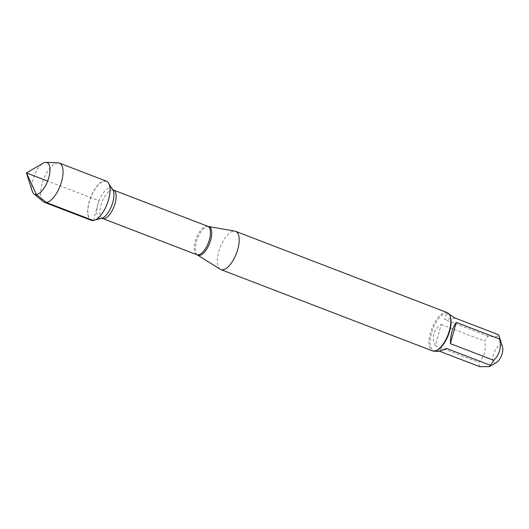 <?xml version="1.0" encoding="UTF-8"?>
<svg xmlns="http://www.w3.org/2000/svg" width="529" height="529" viewBox="0 0 529 529"><rect width="100%" height="100%" fill="white"/><g stroke="black" fill="none" stroke-linecap="round" stroke-linejoin="round"><path stroke-width="0.4" stroke-dasharray="2.65 1.98" d="M220.282 269.294A20.505 8.662 111 0 1 219.667 248.775A20.505 8.662 111 0 1 233.606 231.133A20.505 8.662 111 0 1 234.936 231.147M93.488 220.289A20.697 8.748 -69 0 0 94.03 220.183A20.697 8.748 -69 0 0 107.037 203.896A20.697 8.748 -69 0 0 108.28 183.087A20.697 8.748 -69 0 0 90.915 197.086A20.697 8.748 -69 0 0 93.488 220.289M447.243 312.639A20.505 8.662 -69 0 0 445.213 312.434A20.505 8.662 -69 0 0 431.016 330.876A20.505 8.662 -69 0 0 432.537 350.919M496.566 362.491A9.429 3.987 111 0 1 493.299 361.684A9.429 3.987 111 0 1 494.37 351.944A9.429 3.987 111 0 1 500.275 345.139A9.429 3.987 111 0 1 502.55 346.912M436.167 351.435L436.346 350L446.826 348.558M436.346 350L439.308 351.137M435.341 345.695C431.161 337.396 433.112 330.314 441.193 324.456L435.341 345.695L478.705 362.358C484.524 356.764 486.475 349.682 484.557 341.112A19.685 8.319 111 0 1 488.108 336.186C495.468 337.198 498.959 336.715 498.589 334.751M441.193 324.456L484.557 341.112M479.71 366.657A19.685 8.319 111 0 1 478.705 362.358M455.224 318.088L444.744 319.529C444.962 316.362 446.013 314.629 447.911 314.325L450.285 314.689M488.108 336.186L444.744 319.529M450.45 317.182A19.685 8.319 -69 0 0 447.64 313.671A19.685 8.319 -69 0 0 445.696 313.472A19.685 8.319 -69 0 0 432.061 331.174A19.685 8.319 -69 0 0 433.522 350.416A19.685 8.319 -69 0 0 437.959 349.689M106.395 181.163A20.988 8.874 -69 0 0 104.325 180.951A20.988 8.874 -69 0 0 89.785 199.83A20.988 8.874 -69 0 0 91.338 220.348M58.15 162.853A20.988 8.874 -69 0 0 57.317 162.892A20.988 8.874 -69 0 0 43.259 180.376A20.988 8.874 -69 0 0 43.239 201.648M32.335 191.372A17.073 7.214 111 0 1 34.16 175.899A17.073 7.214 111 0 1 43.166 163.177M93.415 220.56L98.87 200.756L47.63 181.07M197.555 255.057A15.348 6.487 111 0 1 197.099 239.703A15.348 6.487 111 0 1 207.533 226.491A15.348 6.487 111 0 1 208.532 226.505M207.798 226.3A15.222 6.434 -69 0 0 196.332 238.202A15.222 6.434 -69 0 0 196.874 254.72M102.56 218.484A15.222 6.434 111 0 1 102.011 201.966A15.222 6.434 111 0 1 113.477 190.063M112.664 189.501A16.101 6.804 -69 0 0 99.148 200.385A16.101 6.804 -69 0 0 101.158 218.437A16.101 6.804 -69 0 0 101.575 218.358M109.252 184.509L108.28 183.087M95.703 219.78L94.03 220.183M433.522 350.416L435.096 351.018M447.64 313.671L449.214 314.272"/><path stroke-width="0.79" d="M234.936 231.147A20.505 8.662 111 0 1 235.63 231.338A20.505 8.662 111 0 1 236.364 253.583A20.505 8.662 111 0 1 220.924 269.611A20.505 8.662 111 0 1 220.282 269.294L197.555 255.057A15.348 6.487 111 0 0 199.552 255.454A15.348 6.487 111 0 0 210.377 241.052A15.348 6.487 111 0 0 208.532 226.505L234.936 231.147M220.924 269.611L432.537 350.919A20.505 8.662 -69 0 0 434.56 351.124A20.505 8.662 -69 0 0 437.152 350.158A20.505 8.662 -69 0 0 447.977 334.883A20.505 8.662 -69 0 0 450.166 316.296A20.505 8.662 -69 0 0 447.243 312.639L235.63 231.338M449.214 314.272L455.224 318.088L498.589 334.751A19.685 8.319 111 0 1 499.012 335.842L502.55 346.912A9.429 3.987 111 0 1 501.545 355.468A9.429 3.987 111 0 1 496.566 362.491L489.451 366.643L479.71 366.657L439.308 351.137M456.229 322.392C452.5 327.649 450.549 334.731 450.377 343.632L456.229 322.392L499.594 339.049C501.512 347.619 499.561 354.695 493.742 360.295A19.685 8.319 111 0 1 490.191 365.222L489.444 366.637M450.377 343.632L493.742 360.295M490.191 365.222L446.826 348.558C441.027 350.859 437.476 351.818 436.167 351.435L435.096 351.018M499.012 335.842A19.685 8.319 111 0 1 499.594 339.049M437.152 350.158L437.959 349.689A19.685 8.319 -69 0 0 448.347 335.029A19.685 8.319 -69 0 0 450.45 317.182L450.166 316.296M33.882 193.898L43.239 201.648A20.988 8.874 -69 0 0 44.337 202.29L91.338 220.348A20.988 8.874 -69 0 0 93.415 220.56A20.988 8.874 -69 0 0 107.956 201.681A20.988 8.874 -69 0 0 106.395 181.163L59.387 163.104A20.988 8.874 -69 0 0 58.15 162.853L46.003 162.343A17.073 7.214 111 0 1 48.642 178.094A17.073 7.214 111 0 1 36.455 194.593A17.073 7.214 111 0 1 33.882 193.898A17.073 7.214 111 0 1 32.335 191.372L26.45 172.937L43.166 163.177A17.073 7.214 111 0 1 45.329 162.377A17.073 7.214 111 0 1 46.003 162.343M44.337 202.29A20.988 8.874 -69 0 0 60.141 185.877A20.988 8.874 -69 0 0 59.387 163.104M47.63 181.07L26.45 172.937L36.455 194.593L46.407 202.501L93.415 220.56M102.56 218.484L196.874 254.72A15.222 6.434 -69 0 0 198.382 254.872A15.222 6.434 -69 0 0 208.929 241.184A15.222 6.434 -69 0 0 207.798 226.3L113.477 190.063A15.222 6.434 111 0 1 114.608 204.948A15.222 6.434 111 0 1 104.061 218.636A15.222 6.434 111 0 1 102.56 218.484L101.575 218.358A16.101 6.804 -69 0 0 111.692 205.682A16.101 6.804 -69 0 0 112.664 189.501L109.252 184.509M101.575 218.358L95.703 219.78M113.477 190.063L112.664 189.501M208.532 226.505L207.798 226.3M196.874 254.72L197.555 255.057"/></g></svg>
